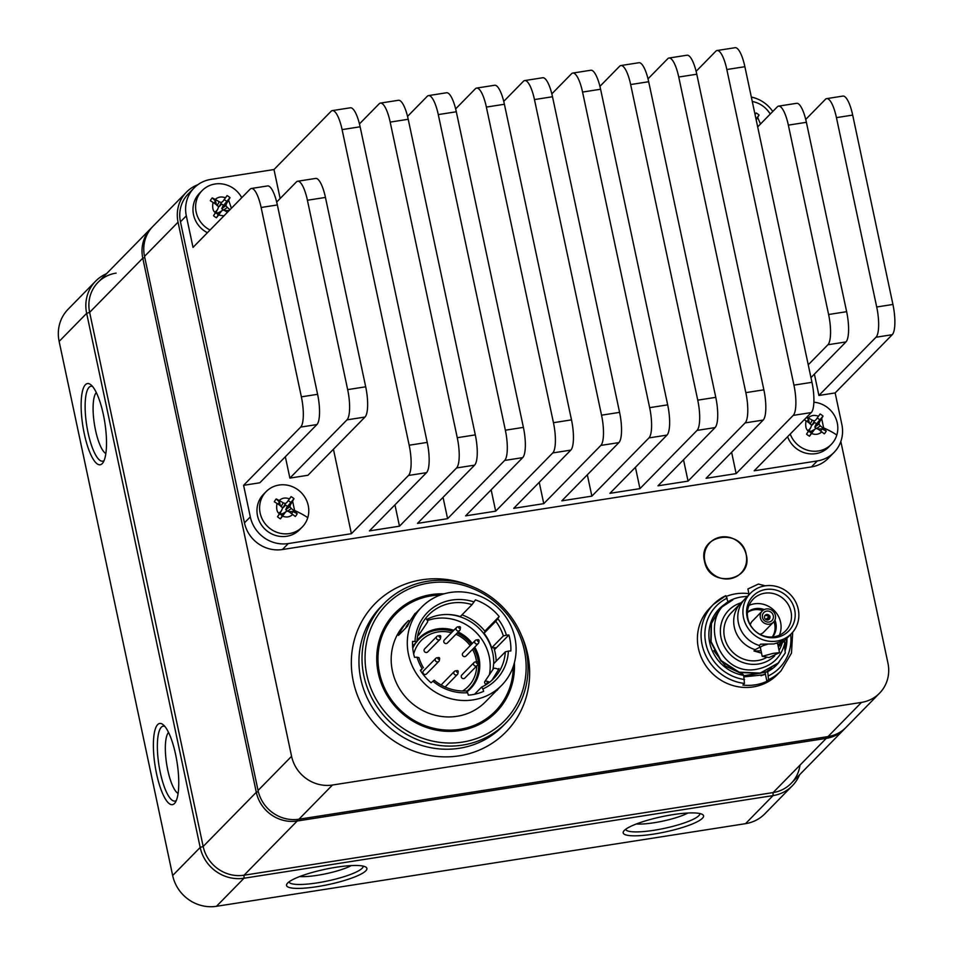 <?xml version="1.0" encoding="UTF-8"?>
<svg xmlns="http://www.w3.org/2000/svg" width="954" height="954" viewBox="0 0 954 954"><rect width="100%" height="100%" fill="white"/><g stroke="black" fill="none" stroke-linecap="round" stroke-linejoin="round"><path stroke-width="1.43" d="M800.001 765.144A35.393 33.402 -135.6 0 1 773.098 792.583L244.057 875.212A35.393 33.402 -135.6 0 1 203.166 846.472L89.64 312.363A35.393 33.402 -135.6 0 1 116.09 273.118M799.559 774.791A37.921 35.787 -135.6 0 1 792.369 785.738A37.921 35.787 -135.6 0 1 773.026 795.6L243.997 878.229A37.921 35.787 -135.6 0 1 200.185 847.45L86.659 313.341A37.921 35.787 -135.6 0 1 95.638 281.156A37.921 35.787 -135.6 0 1 106.443 273.75M792.369 785.738L764.846 813.81A37.921 35.787 -135.6 0 1 745.515 823.672L216.475 906.3A37.921 35.787 -135.6 0 1 172.662 875.522L59.136 341.413A37.921 35.787 -135.6 0 1 68.128 309.227L95.638 281.156M103.342 414.477A41.082 11.114 81.1 0 1 102.996 462.654A41.082 11.114 81.1 0 1 84.31 433.891A41.082 11.114 81.1 0 1 90.833 384.748A41.082 11.114 81.1 0 1 103.342 414.477M175.584 754.364A41.082 11.114 -98.9 0 0 163.074 724.635A41.082 11.114 -98.9 0 0 156.563 773.777A41.082 11.114 -98.9 0 0 175.25 802.541A41.082 11.114 -98.9 0 0 175.584 754.364M168.548 732.422A31.601 8.55 -98.9 0 0 167.773 770.128A31.601 8.55 81.1 0 0 178.076 793.466M105.834 453.579A31.601 8.55 81.1 0 1 95.531 430.242A31.601 8.55 -98.9 0 1 96.306 392.535M317.205 886.648A41.082 7.823 -12 0 1 286.975 883.845A41.082 7.823 -12 0 1 336.225 867.234A41.082 7.823 -12 0 1 365.823 867.079A41.082 7.823 -12 0 1 317.205 886.648M653.86 834.07A41.082 7.823 168 0 0 702.478 814.501A41.082 7.823 168 0 0 672.892 814.656A41.082 7.823 168 0 0 623.642 831.256A41.082 7.823 168 0 0 653.86 834.07M636.33 823.982A31.601 6.01 -12 0 0 654.122 822.73A31.601 6.01 168 0 0 687.929 813.023M317.455 875.307A31.601 6.01 -12 0 1 299.675 876.559A31.601 6.01 -12 0 0 317.455 875.307A31.601 6.01 168 0 0 351.263 865.6A31.601 6.01 -12 0 1 317.455 875.307M699.842 813.535A37.921 7.215 -12 0 1 653.943 830.29A37.921 7.215 -12 0 1 625.657 829.3M363.176 866.113A37.921 7.215 -12 0 1 317.288 882.867A37.921 7.215 -12 0 1 289.002 881.89M176.335 800.454A37.921 10.267 81.1 0 1 174.928 801.074A37.921 10.267 81.1 0 1 160.296 772.561A37.921 10.267 81.1 0 1 163.229 726.137A37.921 10.267 81.1 0 1 164.756 726.304M104.093 460.567A37.921 10.267 81.1 0 1 102.686 461.187A37.921 10.267 81.1 0 1 88.054 432.675A37.921 10.267 81.1 0 1 90.988 386.251A37.921 10.267 81.1 0 1 92.514 386.418M59.136 341.413L86.659 313.341L89.64 312.363A35.393 33.402 -135.6 0 1 98.035 282.336L151.173 228.137A35.393 33.402 44.4 0 0 142.778 258.176L256.304 792.273A35.393 33.402 44.4 0 0 297.195 821.012L826.236 738.384A35.393 33.402 44.4 0 0 844.278 729.166A35.393 33.402 44.4 0 0 845.137 728.26M144.769 257.52L142.778 258.176L89.64 312.363L203.166 846.472A35.393 33.402 -135.6 0 0 244.057 875.212L773.098 792.583A35.393 33.402 -135.6 0 0 791.152 783.365L844.278 729.166M152.068 227.255A35.393 33.402 44.4 0 0 151.173 228.137M767.028 619.981L769.532 617.429M769.997 616.189L765.704 619.456M768.185 619.873L769.282 619.015M768.411 616.689A2.91 2.743 44.4 0 0 764.798 615.759M764.989 615.473A2.85 2.683 -135.6 0 1 769.019 619.432M767.803 619.969A2.85 2.683 44.4 0 0 769.926 616.821A2.85 2.683 44.4 0 0 765.191 615.247A2.85 2.683 44.4 0 0 767.803 619.969M769.043 622.032A5.688 5.366 44.4 0 0 773.289 615.724A5.688 5.366 44.4 0 0 766.718 611.109A5.688 5.366 44.4 0 0 762.461 617.405A5.688 5.366 44.4 0 0 769.043 622.032M760.362 617.739A7.906 7.453 -135.6 0 1 769.914 609.296A7.906 7.453 -135.6 0 1 773.515 622.091A7.906 7.453 -135.6 0 1 760.362 617.739M762.234 611.037L752.217 621.257A7.906 7.453 44.4 0 0 750.309 624.882M773.944 621.614A17.697 16.695 -135.6 0 1 774.684 624.154A17.697 16.695 -135.6 0 1 772.299 636.974M747.387 612.551A17.697 16.695 -135.6 0 1 762.711 610.596M759.909 634.291A7.906 7.453 44.4 0 0 763.498 632.323L773.515 622.091M772.585 636.95A17.697 16.695 44.4 0 0 775.84 622.986A17.697 16.695 44.4 0 0 774.934 620.017M764.285 609.582A17.697 16.695 44.4 0 0 747.399 612.265M749.021 605.408A22.693 21.417 -135.6 0 1 780.587 622.246A22.693 21.417 -135.6 0 1 779.406 635.197M747.841 618.359A22.693 21.417 44.4 0 0 763.594 635.877A22.693 21.417 44.4 0 0 785.631 630.868A22.693 21.417 44.4 0 0 791.009 611.609A22.693 21.417 44.4 0 0 775.268 594.092A22.693 21.417 44.4 0 0 753.231 599.1A22.693 21.417 44.4 0 0 747.841 618.359M747.125 617.202A24.995 23.588 44.4 0 0 775.996 637.487A24.995 23.588 44.4 0 0 794.658 609.773A24.995 23.588 44.4 0 0 765.788 589.489A24.995 23.588 44.4 0 0 747.125 617.202M743.536 617.763A28.763 27.141 -135.6 0 1 750.357 593.352A28.763 27.141 -135.6 0 1 778.285 587.008A28.763 27.141 -135.6 0 1 798.248 609.212A28.763 27.141 -135.6 0 1 791.426 633.623A28.763 27.141 -135.6 0 1 763.498 639.967A28.763 27.141 -135.6 0 1 743.536 617.763M750.357 593.352L745.229 598.587A28.763 27.141 44.4 0 0 737.788 617.31A28.763 27.141 44.4 0 0 738.42 622.986A28.763 27.141 44.4 0 0 759.336 645.488L759.849 647.182L755.234 649.674A28.763 27.141 -135.6 0 1 734.318 627.172A28.763 27.141 -135.6 0 1 741.139 602.761A28.763 27.141 -135.6 0 1 743.309 600.793M784.14 640.826A28.763 27.141 -135.6 0 1 782.208 643.032A28.763 27.141 -135.6 0 1 778.702 646.013L778.023 645.512M791.426 633.623L786.299 638.846A28.763 27.141 44.4 0 1 782.805 641.827L777.868 644.797M741.139 602.761L731.301 612.802A28.763 27.141 44.4 0 0 724.48 637.2A28.763 27.141 44.4 0 0 766.11 657.747M782.805 641.827L784.093 640.516L773.98 643.938L760.624 644.177L759.336 645.488M761.03 650.711A18.961 3.613 -12 0 1 753.958 650.986L755.234 649.674M779.537 652.643L773.134 653.371L762.222 656.328L769.031 657.556L779.537 652.643L777.677 643.914A8.848 1.681 168 0 0 776.771 643.401M767.099 644.463A8.848 1.681 168 0 0 760.362 647.587L762.222 656.328M761.542 653.132L753.958 650.986M782.173 643.068A32.364 30.54 -135.6 0 1 779.036 650.306M774.672 655.863A32.364 30.54 -135.6 0 1 758.442 664.008A32.364 30.54 -135.6 0 1 720.473 633.826A32.364 30.54 -135.6 0 1 741.103 602.797M784.319 644.999L785.285 652.953L778.023 663.269L760.016 673.357L738.885 672.451L720.759 660.872L710.79 641.97L711.159 623.785L720.091 608.247M784.426 640.575L784.725 643.306C781.254 657.091 772.454 665.63 758.323 668.909C713.497 679.689 694.619 603.178 742.224 596.858L747.447 596.322M763.164 675.05L765.382 673.929M761.065 675.754L765.37 673.786M743.822 676.112L767.421 671.831M743.738 675.766L767.421 671.699M732.839 599.875L720.246 608.092L711.457 623.451L711.088 641.672L721.009 660.526L739.159 672.153L760.29 673.071L778.321 662.97M765.335 585.828L758.406 584.063L747.9 588.964L749.105 594.628M743.977 676.875L763.808 674.8A40.14 37.874 44.4 0 0 765.37 674.025L766.921 681.311A47.402 44.731 -135.6 0 1 755.246 684.841A47.402 44.731 -135.6 0 1 742.868 685.067L744.478 683.422A47.402 44.731 -135.6 0 1 704.398 652.381A47.402 44.731 -135.6 0 1 713.33 604.49A47.402 44.731 -135.6 0 1 725.827 595.678L713.33 604.49L709.669 608.223A47.402 44.731 44.4 0 0 703.456 661.849A47.402 44.731 44.4 0 0 753.195 686.928A47.402 44.731 44.4 0 0 777.367 674.597L781.028 670.865A47.402 44.731 -135.6 0 1 768.53 679.665L767.708 671.628A40.14 37.874 44.4 0 0 779.12 662.136M765.311 672.904L765.37 674.025M748.771 593.054L748.604 595.141M766.921 681.311L768.53 679.665M726.65 596.286A47.402 44.731 -135.6 0 1 735.892 593.793A47.402 44.731 -135.6 0 1 748.27 593.567M785.07 651.033A40.14 37.874 44.4 0 0 786.275 646.395A40.128 37.874 -135.6 0 0 786.943 638.202M767.708 671.628L767.374 671.044L767.064 672.033M785.011 650.521L786.716 638.429M767.374 671.044L771.977 668.241M785.035 650.747L786.275 646.395M725.827 595.678L728.081 602.093M724.146 604.657A40.14 37.874 44.4 0 0 710.313 645.238A40.14 37.874 44.4 0 0 743.667 675.384L744.478 683.422M713.807 650.64L725.41 666.047L743.059 674.347L743.667 675.384M333.435 449.239L351.394 533.703L288.275 543.565L282.42 549.528A32.865 31.017 -135.6 0 1 244.451 522.852L180.461 221.817A32.865 31.017 -135.6 0 1 188.248 193.924L194.103 187.95A32.865 31.017 -135.6 0 1 210.87 179.4L273.989 169.538L280.142 198.515M282.42 549.528L811.449 466.911L817.304 460.937L754.185 470.799L811.27 412.569A25.281 6.845 81.1 0 0 811.961 382.315L744.883 66.708L726.841 69.523A25.281 6.845 -98.9 0 0 717.086 50.514A25.281 6.845 -98.9 0 0 715.822 51.218L696.122 71.323M852.685 115.088L836.443 117.628A25.281 6.845 -98.9 0 0 826.689 98.62L842.919 96.08A25.281 6.845 81.1 0 1 852.685 115.088L892.932 304.457A25.281 6.845 81.1 0 1 892.24 334.699L835.155 392.929L841.857 424.494A32.865 31.017 -135.6 0 1 834.07 452.387L828.215 458.349A32.865 31.017 -135.6 0 1 811.449 466.911M751.335 97.07A32.865 31.017 -135.6 0 1 772.764 111.499M814.382 374.123L818.914 395.469L875.999 337.239A25.281 6.845 -98.9 0 0 876.702 306.985L892.932 304.457M835.155 392.929L818.914 395.469M834.07 452.387A32.865 31.017 -135.6 0 1 817.304 460.937M731.611 452.268L736.142 473.613L793.227 415.384A25.281 6.845 -98.9 0 0 793.931 385.13L811.961 382.315M678.747 77.035A25.281 6.845 -98.9 0 0 668.992 58.027L687.023 55.213A25.281 6.845 81.1 0 1 696.778 74.221L678.747 77.035L745.837 392.643L763.868 389.828A25.281 6.845 81.1 0 1 763.176 420.082L706.091 478.3L736.142 473.613M683.517 459.78L688.049 481.126L745.134 422.896A25.281 6.845 -98.9 0 0 745.837 392.643M630.654 84.548A25.281 6.845 -98.9 0 0 620.899 65.54L638.93 62.725A25.281 6.845 81.1 0 1 648.684 81.734L630.654 84.548L697.744 400.155L715.774 397.341A25.281 6.845 81.1 0 1 715.083 427.583L657.998 485.813L688.049 481.126M635.424 467.293L639.955 488.639L697.04 430.409A25.281 6.845 -98.9 0 0 697.744 400.155M582.56 92.061A25.281 6.845 -98.9 0 0 572.805 73.053L590.836 70.238A25.281 6.845 81.1 0 1 600.591 89.247L582.56 92.061L649.65 407.668L667.681 404.854A25.281 6.845 81.1 0 1 666.989 435.096L609.904 493.325L639.955 488.639M587.33 474.806L591.862 496.14L648.947 437.922A25.281 6.845 -98.9 0 0 649.65 407.668M534.467 99.574A25.281 6.845 -98.9 0 0 524.712 80.565L542.743 77.751A25.281 6.845 81.1 0 1 552.497 96.748L534.467 99.574L601.545 415.181L619.587 412.366A25.281 6.845 81.1 0 1 618.896 442.608L561.811 500.838L591.862 496.14M539.237 482.319L543.768 503.652L600.853 445.423A25.281 6.845 -98.9 0 0 601.545 415.181M486.373 107.086A25.281 6.845 -98.9 0 0 476.618 88.078L494.649 85.252A25.281 6.845 81.1 0 1 504.404 104.26L486.373 107.086L553.451 422.694L571.494 419.867A25.281 6.845 81.1 0 1 570.802 450.121L513.717 508.351L543.768 503.652M491.143 489.831L495.675 511.165L552.76 452.935A25.281 6.845 -98.9 0 0 553.451 422.694M438.28 114.587A25.281 6.845 -98.9 0 0 428.525 95.591L446.555 92.765A25.281 6.845 81.1 0 1 456.31 111.773L438.28 114.587L505.358 430.206L523.4 427.38A25.281 6.845 81.1 0 1 522.697 457.634L465.612 515.864L495.675 511.165M443.05 497.344L447.581 518.678L504.666 460.448A25.281 6.845 -98.9 0 0 505.358 430.206M390.186 122.1A25.281 6.845 -98.9 0 0 380.431 103.092L398.462 100.277A25.281 6.845 81.1 0 1 408.217 119.286L390.186 122.1L457.264 437.707L475.307 434.893A25.281 6.845 81.1 0 1 474.603 465.147L417.518 523.376L447.581 518.678M394.956 504.857L399.487 526.191L456.572 467.961A25.281 6.845 -98.9 0 0 457.264 437.707M351.394 533.703L408.479 475.474A25.281 6.845 -98.9 0 0 409.171 445.22L427.213 442.406A25.281 6.845 81.1 0 1 426.51 472.659L369.425 530.889L399.487 526.191M251.367 188.475L267.597 185.935A25.281 6.845 81.1 0 1 277.352 204.943L261.122 207.483A25.281 6.845 -98.9 0 0 251.367 188.475A25.281 6.845 -98.9 0 0 250.103 189.178L193.018 247.396L186.316 215.842A32.865 31.017 -135.6 0 1 194.103 187.95M288.275 543.565A32.865 31.017 -135.6 0 1 250.306 516.877L243.592 485.324L259.822 482.784L316.907 424.554A25.281 6.845 81.1 0 0 317.599 394.312L277.352 204.943M285.341 456.751L289.885 478.097L346.97 419.867A25.281 6.845 -98.9 0 0 347.661 389.614L365.692 386.799L325.445 197.43L307.415 200.245A25.281 6.845 -98.9 0 0 297.66 181.236A25.281 6.845 -98.9 0 0 296.396 181.94L276.684 202.045M365.692 386.799A25.281 6.845 81.1 0 1 365 417.041L307.915 475.271L289.885 478.097M826.689 98.62A25.281 6.845 -98.9 0 0 825.437 99.311L805.725 119.429M836.443 117.628L876.702 306.985M757.667 126.894L777.343 106.824A25.281 6.845 -98.9 0 1 778.595 106.132A25.281 6.845 -98.9 0 1 788.35 125.129L828.609 314.498L846.639 311.684A25.281 6.845 81.1 0 1 845.948 341.937L810.96 377.617M332.338 110.604L350.368 107.79A25.281 6.845 81.1 0 1 360.123 126.799L342.092 129.613A25.281 6.845 -98.9 0 0 332.338 110.604A25.281 6.845 -98.9 0 0 331.074 111.308L273.989 169.538M427.213 442.406L360.123 126.799M342.092 129.613L409.171 445.22M648.016 78.836L667.728 58.731A25.281 6.845 -98.9 0 1 668.992 58.027M599.923 86.349L619.635 66.243A25.281 6.845 -98.9 0 1 620.899 65.54M551.829 93.862L571.541 73.756A25.281 6.845 -98.9 0 1 572.805 73.053M503.736 101.374L523.448 81.269A25.281 6.845 -98.9 0 1 524.712 80.565M455.642 108.887L475.354 88.782A25.281 6.845 -98.9 0 1 476.618 88.078M407.549 116.388L427.261 96.282A25.281 6.845 -98.9 0 1 428.525 95.591M359.455 123.901L379.167 103.795A25.281 6.845 -98.9 0 1 380.431 103.092M717.086 50.514L735.117 47.7A25.281 6.845 81.1 0 1 744.883 66.708M726.841 69.523L793.931 385.13M763.868 389.828L696.778 74.221M715.774 397.341L648.684 81.734M667.681 404.854L600.591 89.247M619.587 412.366L552.497 96.748M571.494 419.867L504.404 104.26M523.4 427.38L456.31 111.773M475.307 434.893L408.217 119.286M261.122 207.483L301.369 396.84L317.599 394.312M243.592 485.324L300.677 427.094A25.281 6.845 -98.9 0 0 301.369 396.84M297.66 181.236L315.691 178.422A25.281 6.845 81.1 0 1 325.445 197.43M307.415 200.245L347.661 389.614M808.241 364.81L827.905 344.752A25.281 6.845 -98.9 0 0 828.609 314.498M778.595 106.132L796.638 103.306A25.281 6.845 81.1 0 1 806.392 122.315L788.35 125.129M846.639 311.684L806.392 122.315M770.224 114.086A25.281 23.862 44.4 0 0 752.277 101.494M756.105 112.966L755.031 114.48A40.426 1.3 -55.6 0 1 756.105 112.966A12.951 12.223 -135.6 0 1 759.05 115.04A40.426 5.867 125.8 0 1 757.655 117.461L760.505 124.008M759.05 115.04L756.021 119.143M757.655 117.461A40.426 5.867 125.8 0 1 756.474 119.429A40.426 5.867 125.8 0 1 756.188 119.906M758.191 126.357A40.426 16.516 -145.3 0 0 757.416 125.701M207.423 232.716A25.281 23.862 -135.6 0 1 193.996 202.618A25.281 23.862 -135.6 0 1 199.517 193.257L202.153 190.573A25.281 23.862 44.4 0 0 196.619 199.935A25.281 23.862 44.4 0 0 210.047 230.033M241.744 197.693A25.281 23.862 44.4 0 0 202.153 190.573M223.975 215.831L218.514 215.079A40.426 5.414 127.7 0 1 216.463 217.774A12.951 12.223 -135.6 0 1 213.517 215.699A40.426 0.847 -57.5 0 1 215.342 212.837L214.793 212.229C212.957 210.667 212.313 207.674 212.885 203.238L213.147 202.498A40.426 9.802 -144.7 0 0 210.333 200.734A12.951 12.223 -135.6 0 1 212.241 197.907A40.426 16.445 32.5 0 1 215.199 199.446C218.156 196.858 221.566 196.321 225.442 197.848A40.426 1.3 -55.6 0 1 227.064 195.594A12.951 12.223 -135.6 0 1 230.009 197.669A40.426 5.867 125.8 0 1 228.614 200.09L231.381 208.27M217.226 205.289L219.265 201.795A40.426 16.445 -147.5 0 0 215.199 199.446M219.265 201.795A40.438 16.099 17.3 0 1 221.435 202.546A40.438 5.223 137.2 0 1 223.057 201.199A40.426 1.3 124.4 0 1 225.442 197.848M223.057 201.199L227.064 195.594M230.009 197.669L222.771 206.326L226.492 203.619A40.438 9.635 112.7 0 1 225.859 205.659A40.438 17.279 -129.9 0 1 227.302 207.435A40.426 16.516 -145.3 0 1 229.986 209.689M228.614 200.09A40.426 5.867 125.8 0 1 227.446 202.057A40.426 5.867 125.8 0 1 226.492 203.619M216.463 217.774L218.418 214.519L218.18 213.255A5.116 4.83 -135.6 0 1 216.212 211.871L217.858 208.914A40.426 0.847 122.5 0 0 216.773 210.607A40.426 0.847 122.5 0 0 215.342 212.837M217.858 208.914A40.438 1.562 -71 0 0 218.573 206.791A40.438 9.218 -130.3 0 0 217.047 205.086A40.426 9.802 -144.7 0 0 213.147 202.498M212.241 197.907L215.568 201.103L216.403 204.86M220.851 204.979L218.991 206.72L221.435 202.546M218.991 206.72L217.071 205.575M221.471 204.073A5.116 4.83 -135.6 0 1 223.439 205.444M223.582 210.154L221.745 208.652L222.771 206.326M218.18 213.255L222.997 209.904A40.438 8.037 -160.8 0 1 225.084 210.739A40.426 9.731 33.3 0 1 227.338 212.396M221.745 208.652L225.859 205.659M223.606 210.142L227.302 207.435M224.524 210.572L229.21 210.488M218.561 212.587L221.292 211.323A40.438 2.85 -38.7 0 0 222.997 209.904M221.292 211.323A40.426 5.414 127.7 0 1 218.514 215.079M213.517 215.699L216.212 211.871M790.222 434.034A25.281 23.862 44.4 0 0 831.28 444.397L828.656 447.068A25.281 23.862 -135.6 0 1 815.753 453.651A25.281 23.862 -135.6 0 1 787.587 436.717M831.28 444.397A25.281 23.862 44.4 0 0 836.801 435.036A25.281 23.862 44.4 0 0 813.869 402.218M806.81 417.113A40.426 16.445 32.5 0 1 808.229 417.864C811.186 415.276 814.597 414.74 818.46 416.266A40.426 1.3 -55.6 0 1 820.082 414.012A12.951 12.223 -135.6 0 1 823.04 416.087A40.426 5.867 125.8 0 1 821.644 418.496L823.839 428.835A40.426 16.516 -145.3 0 0 820.321 425.854A40.438 17.279 -129.9 0 0 818.89 424.065A40.438 9.635 112.7 0 0 819.51 422.026L815.813 424.721L823.04 416.087M823.839 428.835A40.426 16.516 34.7 0 1 826.224 431.041A12.951 12.223 -135.6 0 1 824.316 433.879A40.426 9.731 -146.7 0 0 821.788 431.888C818.794 434.499 815.384 435.024 811.544 433.486A40.426 5.414 127.7 0 1 809.493 436.193A12.951 12.223 -135.6 0 1 806.535 434.118A40.426 0.847 -57.5 0 1 808.372 431.256L807.811 430.636C805.975 429.085 805.343 426.092 805.903 421.656L806.166 420.917A40.426 9.802 -144.7 0 0 804.258 419.712M810.256 423.707L812.295 420.213A40.426 16.445 -147.5 0 0 808.229 417.864M812.295 420.213A40.438 16.099 17.3 0 1 814.454 420.964A40.438 5.223 137.2 0 1 816.075 419.617A40.426 1.3 124.4 0 1 818.46 416.266M816.075 419.617L820.082 414.012M821.644 418.496A40.426 5.867 125.8 0 1 820.464 420.476A40.426 5.867 125.8 0 1 819.51 422.026M809.493 436.193L811.437 432.937L811.21 431.673A5.116 4.83 -135.6 0 1 809.242 430.29L810.888 427.332A40.426 0.847 122.5 0 0 809.791 429.026A40.426 0.847 122.5 0 0 808.372 431.256M810.888 427.332A40.438 1.562 -71 0 0 811.592 425.21A40.438 9.218 -130.3 0 0 810.077 423.504A40.426 9.802 -144.7 0 0 806.166 420.917M806.714 417.22L808.587 419.51L809.421 423.278M813.881 423.397L812.021 425.138L814.454 420.964M812.021 425.138L810.089 423.981M814.501 422.479A5.116 4.83 -135.6 0 1 816.469 423.862M820.321 425.854L816.624 428.561L814.776 427.07L815.801 424.745M811.21 431.673L816.028 428.322A40.438 8.037 -160.8 0 1 818.103 429.145A40.426 9.731 33.3 0 1 821.788 431.888M814.776 427.07L818.89 424.065M817.554 428.99L821.931 428.883L826.224 431.041M811.58 431.005L814.322 429.741A40.438 2.85 -38.7 0 0 816.028 428.322M814.322 429.741A40.426 5.414 127.7 0 1 811.544 433.486M806.535 434.118L809.242 430.29M302.239 527.013L299.616 529.697A25.281 23.862 -135.6 0 1 286.725 536.279A25.281 23.862 -135.6 0 1 257.985 503.652A25.281 23.862 -135.6 0 1 263.507 494.303L266.142 491.62A25.281 23.862 44.4 0 0 260.609 500.981A25.281 23.862 44.4 0 0 272.021 529.923A25.281 23.862 44.4 0 0 302.239 527.013A25.281 23.862 44.4 0 0 307.772 517.664A25.281 23.862 44.4 0 0 296.36 488.71A25.281 23.862 44.4 0 0 266.142 491.62M294.81 511.463A40.426 16.516 34.7 0 1 297.183 513.669A12.951 12.223 -135.6 0 1 295.275 516.508A40.426 9.731 -146.7 0 0 292.747 514.516C289.754 517.116 286.343 517.652 282.503 516.114A40.426 5.414 127.7 0 1 280.452 518.821A12.951 12.223 -135.6 0 1 277.507 516.746A40.426 0.847 -57.5 0 1 279.331 513.884L278.783 513.264C276.934 511.714 276.302 508.72 276.875 504.284L277.137 503.545A40.426 9.802 -144.7 0 0 274.323 501.78A12.951 12.223 -135.6 0 1 276.231 498.954A40.426 16.445 32.5 0 1 279.188 500.492C282.145 497.893 285.556 497.368 289.432 498.894A40.426 1.3 -55.6 0 1 291.053 496.64A12.951 12.223 -135.6 0 1 293.999 498.703A40.426 5.867 125.8 0 1 292.604 501.124L294.81 511.463A40.426 16.516 -145.3 0 0 291.292 508.482A40.438 17.279 -129.9 0 0 289.849 506.693A40.438 9.635 112.7 0 0 290.481 504.654L286.76 507.361L293.999 498.703M281.215 506.335L283.255 502.841A40.426 16.445 -147.5 0 0 279.188 500.492M283.255 502.841A40.438 16.099 17.3 0 1 285.425 503.581A40.438 5.223 137.2 0 1 287.047 502.245A40.426 1.3 124.4 0 1 289.432 498.894M287.047 502.245L291.053 496.64M292.604 501.124A40.426 5.867 125.8 0 1 291.435 503.104A40.426 5.867 125.8 0 1 290.481 504.654M280.452 518.821L282.408 515.565L282.169 514.289A5.116 4.83 -135.6 0 1 280.202 512.906L281.847 509.949A40.426 0.847 122.5 0 0 280.762 511.654A40.426 0.847 122.5 0 0 279.331 513.884M281.847 509.961A40.438 1.562 -71 0 0 282.563 507.838A40.438 9.218 -130.3 0 0 281.036 506.133A40.426 9.802 -144.7 0 0 277.137 503.545M276.231 498.954L279.558 502.138L280.381 505.906M284.841 506.025L282.98 507.766L285.425 503.581M282.98 507.766L281.06 506.61M285.461 505.107A5.116 4.83 -135.6 0 1 287.428 506.491M291.292 508.482L287.583 511.189L285.735 509.698L286.76 507.361M282.169 514.289L286.987 510.95A40.438 8.037 -160.8 0 1 289.074 511.773A40.426 9.731 33.3 0 1 292.747 514.516M285.735 509.698L289.849 506.693M288.513 511.618L292.89 511.511L297.183 513.669M282.551 513.634L285.282 512.37A40.438 2.85 -38.7 0 0 286.987 510.95M285.282 512.37A40.426 5.414 127.7 0 1 282.503 516.114M277.507 516.746L280.202 512.906M291.578 756.295A35.393 33.402 44.4 0 0 332.469 785.023L861.51 702.394A35.393 33.402 44.4 0 0 879.552 693.188L846.043 727.377A35.393 33.402 -135.6 0 1 827.989 736.595L298.948 819.212A35.393 33.402 -135.6 0 1 258.057 790.484L291.578 756.295L178.052 222.187A35.393 33.402 -135.6 0 1 186.447 192.148A35.393 33.402 -135.6 0 1 197.919 184.682M840.832 441.487L887.947 663.149A35.393 33.402 44.4 0 1 879.552 693.188M258.057 790.484L144.531 256.376A35.393 33.402 -135.6 0 1 152.926 226.348L186.447 192.148M494.971 713.33A70.787 66.804 44.4 0 0 507.755 692.807M414.167 601.068A70.787 66.804 44.4 0 0 393.895 614.245M514.373 662.875A70.787 66.804 -135.6 0 1 496.152 712.149A70.787 66.804 -135.6 0 1 427.392 727.771A70.787 66.804 -135.6 0 1 378.273 673.119A70.787 66.804 -135.6 0 1 395.051 613.04A70.787 66.804 -135.6 0 1 443.968 593.853M524.354 650.294A82.795 78.133 44.4 0 0 428.704 583.085A82.795 78.133 44.4 0 0 366.849 674.895A82.795 78.133 44.4 0 0 462.499 742.105A82.795 78.133 44.4 0 0 524.354 650.294M526.179 650.521A85.323 80.518 44.4 0 0 466.971 584.635A85.323 80.518 44.4 0 0 384.092 603.465A85.323 80.518 44.4 0 0 363.856 675.873A85.323 80.518 44.4 0 0 423.075 741.747A85.323 80.518 44.4 0 0 505.954 722.929A85.323 80.518 44.4 0 0 526.179 650.521M469.404 689.73A36.025 33.998 44.4 0 0 472.111 686.26A36.025 33.998 44.4 0 0 474.567 681.919M474.722 647.146A36.025 33.998 -135.6 0 1 474.162 684.173A36.025 33.998 -135.6 0 1 470.453 688.716A36.025 33.998 -135.6 0 1 466.935 691.805M412.688 647.468A36.025 33.998 -135.6 0 1 414.346 644.308M417.005 640.504A36.025 33.998 -135.6 0 1 418.997 638.274A36.025 33.998 -135.6 0 1 453.842 630.272M458.17 632.001A36.025 33.998 -135.6 0 1 472.278 643.485M425.711 634.016A36.025 33.998 44.4 0 0 417.995 639.335M489.39 674.74A46.77 44.134 44.4 0 0 473.554 630.057A46.77 44.134 44.4 0 0 427.404 620.529M447.474 614.495A46.77 44.134 -135.6 0 1 493.719 663.686M485.192 631.572A49.298 46.519 44.4 0 0 485.002 631.321A49.298 46.519 44.4 0 0 461.963 614.877M496.175 661.182A49.298 46.519 44.4 0 0 494.172 648.815A49.298 46.519 44.4 0 0 493.838 647.718M425.675 618.275A7.584 2.468 34 0 1 427.535 622.068A7.584 2.468 34 0 1 427.44 622.187M414.883 613.732A7.584 2.468 34 0 1 414.954 613.601A7.584 2.468 34 0 1 415.05 613.482A7.584 2.468 34 0 1 415.849 613.148M407.62 626.015A7.584 2.468 -146 0 0 406.368 626.361A7.584 2.468 -146 0 0 406.273 626.48A7.584 2.468 -146 0 0 406.201 627.529M417.745 635.424A7.584 2.468 -146 0 0 418.758 635.066A7.584 2.468 -146 0 0 418.854 634.959A7.584 2.468 -146 0 0 418.377 632.812M409.707 621.376L408.503 620.541A55.94 52.792 44.4 0 0 402.838 627.505A55.94 52.792 44.4 0 0 398.486 635.4L407.561 626.146A55.94 52.792 -135.6 0 1 411.913 618.252A55.94 52.792 -135.6 0 1 417.578 611.275L421.763 607.018A55.94 52.792 44.4 0 0 416.016 614.066A55.94 52.792 44.4 0 0 428.334 687.107A55.94 52.792 44.4 0 0 501.649 685.33A55.94 52.792 44.4 0 0 507.397 678.282A55.94 52.792 44.4 0 0 495.078 605.241A55.94 52.792 44.4 0 0 421.763 607.018M408.503 620.541L405.665 623.439A55.94 52.792 -135.6 0 0 399.905 630.487A55.94 52.792 -135.6 0 0 412.223 703.527A55.94 52.792 -135.6 0 0 485.55 701.75L501.649 685.33M494.172 648.815L495.341 647.623L491.632 647.873L503.342 635.924A45.506 42.942 -135.6 0 0 495.77 621.304L497.761 618.621A48.034 45.327 -135.6 0 1 506.407 635.161L508.876 634.994A50.562 47.712 -135.6 0 1 510.855 650.938L508.387 651.093A48.034 45.327 -135.6 0 1 482.891 688.931L483.63 691.352A50.562 47.712 -135.6 0 1 468.342 695.156L467.615 692.735A48.034 45.327 -135.6 0 1 436.336 683.839A48.034 45.327 -135.6 0 1 432.913 681.204L431.065 682.766A50.562 47.712 -135.6 0 1 420.344 670.328L422.193 668.766A48.034 45.327 -135.6 0 1 417.005 657.187L414.537 657.354A50.562 47.712 -135.6 0 1 412.557 641.41L416.922 641.684A45.506 42.942 -135.6 0 1 423.946 620.649A45.506 42.942 -135.6 0 1 428.62 614.913A45.506 42.942 -135.6 0 1 472.027 604.621L460.317 616.558A45.506 42.942 44.4 0 0 426.748 619.48M416.922 641.684L412.593 646.096M415.026 641.255A48.034 45.327 -135.6 0 1 474.019 601.938L472.027 604.621M497.761 618.621L499.169 616.546A50.562 47.712 -135.6 0 0 475.414 599.863L474.019 601.938M508.387 651.093L505.322 651.856L493.612 663.805A45.506 42.942 44.4 0 1 492.884 669.553M505.322 651.856A45.506 42.942 -135.6 0 1 498.298 672.892A45.506 42.942 -135.6 0 1 493.612 678.628A45.506 42.942 -135.6 0 1 481.567 687.107L482.891 688.931M474.555 694.262L481.567 687.107M467.615 692.735L466.291 690.911A45.506 42.942 -135.6 0 1 437.075 682.456A45.506 42.942 -135.6 0 1 434.177 680.238L432.913 681.204M422.193 668.766L420.595 670.722M423.457 667.8A45.506 42.942 -135.6 0 1 418.901 657.616L417.005 657.187M488.555 698.686L497.63 689.432M440.283 595.057A69.523 65.611 44.4 0 0 395.958 613.923A69.523 65.611 44.4 0 0 388.815 622.688A69.523 65.611 44.4 0 0 404.126 713.473A69.523 65.611 44.4 0 0 495.245 711.267A69.523 65.611 44.4 0 0 502.4 702.502A69.523 65.611 44.4 0 0 513.24 666.572M381.111 634.78A69.523 65.611 -135.6 0 1 386.465 625.085A69.523 65.611 -135.6 0 1 393.62 616.32L395.958 613.923M495.245 711.267L492.908 713.664A69.523 65.611 -135.6 0 1 474.698 726.519M441.523 685.222A2.147 2.027 -135.6 0 1 442.072 683.982L454.366 671.437A2.147 2.027 44.4 0 0 454.76 674.633A2.147 2.027 44.4 0 0 457.968 673.357L458.218 671.616A0.882 0.835 44.4 0 0 457.181 670.602A0.882 0.835 44.4 0 0 456.894 672.141A0.882 0.835 44.4 0 0 458.218 671.616M457.181 670.602L455.452 670.877A2.147 2.027 44.4 0 0 454.366 671.437M477.143 665.51L464.848 678.055A2.147 2.027 -135.6 0 1 462.177 678.234A2.147 2.027 -135.6 0 1 461.784 675.05L474.078 662.505A2.147 2.027 44.4 0 0 474.472 665.701A2.147 2.027 44.4 0 0 477.68 664.425L477.93 662.684A0.882 0.835 44.4 0 0 476.893 661.671A0.882 0.835 44.4 0 0 476.606 663.209A0.882 0.835 44.4 0 0 477.93 662.684M476.893 661.671L475.164 661.945A2.147 2.027 44.4 0 0 474.078 662.505M477.727 641.219A0.882 0.835 44.4 0 0 479.051 640.694A0.882 0.835 44.4 0 0 478.014 639.681A0.882 0.835 44.4 0 0 477.727 641.219M438.303 659.083A0.882 0.835 44.4 0 0 439.627 658.558A0.882 0.835 44.4 0 0 438.59 657.544A0.882 0.835 44.4 0 0 438.303 659.083M439.424 637.093A0.882 0.835 44.4 0 0 440.748 636.568A0.882 0.835 44.4 0 0 439.711 635.555A0.882 0.835 44.4 0 0 439.424 637.093M459.136 628.161A0.882 0.835 44.4 0 0 460.46 627.637A0.882 0.835 44.4 0 0 459.423 626.623A0.882 0.835 44.4 0 0 459.136 628.161M470.167 645.643A32.865 31.017 44.4 0 0 462.082 637.725A32.865 31.017 44.4 0 0 455.94 634.279M451.457 632.717A32.865 31.017 44.4 0 0 413.69 654.039M462.571 690.982A32.865 31.017 44.4 0 0 476.69 665.975M476.499 661.73A32.865 31.017 44.4 0 0 472.54 649.364M457.431 674.442L445.136 686.987A2.147 2.027 -135.6 0 1 445.124 687.011M478.264 643.521L465.969 656.066A2.147 2.027 -135.6 0 1 463.298 656.245A2.147 2.027 -135.6 0 1 462.905 653.061L475.199 640.516A2.147 2.027 44.4 0 0 475.593 643.7A2.147 2.027 44.4 0 0 478.801 642.424L479.051 640.694M438.84 661.384L426.545 673.929A2.147 2.027 -135.6 0 1 423.886 674.108A2.147 2.027 -135.6 0 1 423.481 670.924L435.775 658.379A2.147 2.027 44.4 0 0 436.181 661.563A2.147 2.027 44.4 0 0 439.377 660.287L439.627 658.558M439.973 639.395L427.678 651.94A2.147 2.027 -135.6 0 1 425.007 652.119A2.147 2.027 -135.6 0 1 424.602 648.923L436.896 636.39A2.147 2.027 44.4 0 0 437.302 639.574A2.147 2.027 44.4 0 0 440.509 638.298L440.748 636.568M459.673 630.463L447.378 643.008A2.147 2.027 -135.6 0 1 444.719 643.187A2.147 2.027 -135.6 0 1 444.314 639.991L456.608 627.458A2.147 2.027 44.4 0 0 457.014 630.642A2.147 2.027 44.4 0 0 460.21 629.366L460.46 627.637M471.276 644.522A35.393 33.402 44.4 0 0 462.833 636.342A35.393 33.402 44.4 0 0 457.145 633.051M452.792 631.357A35.393 33.402 44.4 0 0 418.866 639.311A35.393 33.402 44.4 0 0 416.934 641.47M416.171 642.447A35.393 33.402 44.4 0 0 415.228 643.771A35.393 33.402 44.4 0 0 412.748 648.16M466.637 691.388A35.393 33.402 44.4 0 0 469.416 688.871A35.393 33.402 44.4 0 0 473.053 684.412A35.393 33.402 44.4 0 0 473.697 648.183M413.953 644.987A35.393 33.402 -135.6 0 1 414.704 643.95M416.946 641.279A35.393 33.402 -135.6 0 1 417.399 640.802L418.866 639.311M469.416 688.871L467.949 690.362A35.393 33.402 -135.6 0 1 466.744 691.531M478.014 639.681L476.284 639.955A2.147 2.027 44.4 0 0 475.199 640.516M438.59 657.544L436.86 657.819A2.147 2.027 44.4 0 0 435.775 658.379M439.711 635.555L437.981 635.829A2.147 2.027 44.4 0 0 436.896 636.39M459.423 626.623L457.693 626.897A2.147 2.027 44.4 0 0 456.608 627.458M498.572 669.458A45.506 42.942 44.4 0 0 498.978 668.468L498.191 669.267M491.894 680.285L498.632 669.481A7.584 2.468 34 0 0 493.528 668.623A7.584 2.468 34 0 0 493.433 668.742L484.751 681.621A7.584 2.468 -146 0 0 485.968 684.745M496.545 690.529A7.584 2.468 -146 0 0 497.237 690.219A7.584 2.468 -146 0 0 497.332 690.1A7.584 2.468 -146 0 0 497.487 689.587M489.617 682.205A7.584 2.468 -146 0 0 484.847 681.502A7.584 2.468 -146 0 0 484.751 681.621M486.957 684.113A5.056 1.646 34 0 1 486.85 683.04A5.056 1.646 34 0 1 486.91 682.957A5.056 1.646 34 0 1 488.71 682.885M503.342 635.924L506.407 635.161M508.876 634.994L494.434 649.734M491.632 647.873A45.506 42.942 44.4 0 0 484.06 633.253L485.002 631.321M495.77 621.304L484.06 633.253M484.859 631.143L499.169 616.546M745.515 823.672L773.026 795.6L773.098 792.583L826.236 738.384L826.271 736.858M172.662 875.522L200.185 847.45L203.166 846.472L256.304 792.273L258.319 791.617M216.475 906.3L243.997 878.229L244.057 875.212L297.195 821.012L297.231 819.438M790.663 634.41A44.242 41.749 -135.6 0 1 768.59 675.766M744.537 679.522A44.242 41.749 -135.6 0 1 705.829 643.509A44.242 41.749 -135.6 0 1 727.234 598.098M408.479 475.474L426.51 472.659M456.572 467.961L474.603 465.147M504.666 460.448L522.697 457.634M552.76 452.935L570.802 450.121M600.853 445.423L618.896 442.608M648.947 437.922L666.989 435.096M697.04 430.409L715.083 427.583M745.134 422.896L763.176 420.082M793.227 415.384L811.27 412.569M180.461 221.817L186.316 215.842M250.306 516.877L244.451 522.852M300.677 427.094L316.907 424.554M346.97 419.867L365 417.041M827.905 344.752L845.948 341.937M875.999 337.239L892.24 334.699M224.226 199.744A8.348 7.87 -135.6 0 1 227.04 201.723M216.773 210.607A40.45 1.503 140.5 0 0 214.793 212.229M214.066 203.095A8.348 7.87 -135.6 0 1 215.568 201.103M228.9 210.464A8.348 7.87 -135.6 0 1 228.626 211.084M218.418 214.519A8.348 7.87 -135.6 0 1 215.604 212.551M824.101 428.096A40.45 12.008 16.9 0 1 836.801 435.036M817.256 418.162A8.348 7.87 -135.6 0 1 820.07 420.13M809.791 429.026A40.45 1.503 140.5 0 0 807.811 430.636M807.084 421.513A8.348 7.87 -135.6 0 1 808.587 419.51M821.931 428.883A8.348 7.87 -135.6 0 1 820.643 431.017M811.437 432.937A8.348 7.87 -135.6 0 1 808.634 430.958M295.072 510.724A40.45 12.008 16.9 0 1 307.772 517.664M288.215 500.79A8.348 7.87 -135.6 0 1 291.03 502.758M280.762 511.654A40.45 1.503 140.5 0 0 278.783 513.264M278.055 504.141A8.348 7.87 -135.6 0 1 279.558 502.138M292.89 511.511A8.348 7.87 -135.6 0 1 291.602 513.646M282.408 515.565A8.348 7.87 -135.6 0 1 279.594 513.586M704.827 561.107A21.727 20.511 -135.6 0 1 721.057 537.007A21.727 20.511 -135.6 0 1 746.171 554.644A21.727 20.511 -135.6 0 1 729.929 578.744A21.727 20.511 -135.6 0 1 704.827 561.107M471.836 586.412A91.644 86.492 44.4 0 0 382.268 597.121A91.644 86.492 44.4 0 0 353.314 681.442A91.644 86.492 44.4 0 0 459.184 755.83A91.644 86.492 44.4 0 0 527.657 654.205A91.644 86.492 44.4 0 0 521.254 634.863M178.052 222.187L144.531 256.376M332.469 785.023L298.948 819.212M861.51 702.394L827.989 736.595M384.092 603.465L381.016 606.601A85.323 80.518 44.4 0 0 360.791 679.009A85.323 80.518 44.4 0 0 419.998 744.883A85.323 80.518 44.4 0 0 502.877 726.066L505.954 722.929M782.208 643.032L778.333 646.979M781.028 670.865L791.474 653.156L792.702 632.228M704.529 561.274C697.422 534.443 741.568 527.192 746.255 554.691C753.362 581.511 709.216 588.773 704.529 561.274M418.854 634.959L427.535 622.068M498.119 688.931L497.332 690.1M406.273 626.48L414.954 613.601"/></g></svg>
